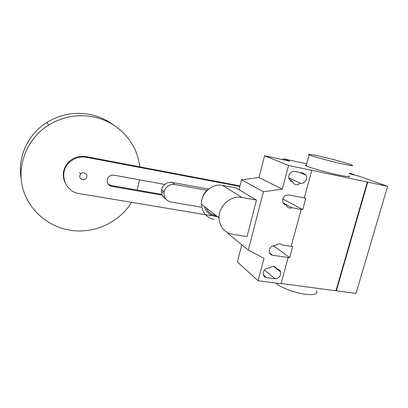 <?xml version="1.0" encoding="UTF-8"?>
<svg xmlns="http://www.w3.org/2000/svg" width="408" height="408" viewBox="0 0 408 408"><rect width="100%" height="100%" fill="white"/><g stroke="black" fill="none" stroke-linecap="round" stroke-linejoin="round"><path stroke-width="0.61" d="M82.62 179.673C84.094 179.872 85.292 179.403 86.226 178.265C87.541 175.654 86.807 173.828 84.033 172.793C82.62 172.594 81.442 173.028 80.504 174.089C79.07 176.746 79.779 178.607 82.62 179.673M139.679 166.826C137.562 143.509 118.932 122.196 94.1 117.06C78.056 113.827 62.878 116.51 48.572 125.098C27.775 138.098 17.019 163.807 22.42 186.696C27.79 209.625 48.011 227.072 70.931 230.331C94.763 233.937 119.519 222.176 131.488 202.332M137.17 190.072L139.5 179.836M113.174 124.766C106.575 119.876 99.154 116.515 90.907 114.689C75.409 111.552 60.767 114.118 46.981 122.385C27.856 134.115 17.299 157.355 21.16 178.612M162.527 193.01L162.996 190.949M206.963 190.368L174.767 184.467L172.11 182.376L208.524 189.088M172.11 182.376C166.755 181.973 163.246 184.411 161.588 189.7C161.002 193.581 162.272 196.549 165.408 198.604M174.767 184.467C169.33 184.059 165.77 186.543 164.087 191.913C163.516 197.237 165.725 200.583 170.707 201.945L201.746 207.274M164.73 184.426L114.021 175.195C111.399 174.864 109.339 175.802 107.855 178.01C106.207 182.136 107.472 184.916 111.639 186.344L162.256 195.208M161.92 194.417L110.945 185.472L107.865 183.829M239.986 185.905L86.052 156.626C79.285 155.55 73.43 157.386 68.488 162.144C63.026 168.371 61.878 175.195 65.05 182.616M212.048 215.806L79.172 193.581C64.984 191.857 58.385 172.926 68.911 162.889C73.889 158.1 79.779 156.249 86.593 157.33L239.853 186.425M219.055 216.98L215.49 216.383M217.041 216.352L213.746 216.209M216.684 216.072L214.368 215.898C209.217 214.832 205.897 211.696 204.413 206.499M215.806 215.388L215.138 215.296C210.931 214.465 207.998 212.038 206.341 208.004M202.159 198.696C203.225 194.341 205.642 190.939 209.406 188.496M256.454 200.078L247.064 236.574L232.616 234.299C224.242 232.433 219.718 226.965 219.04 217.913C218.555 206.04 230.959 195.004 241.944 197.426L256.454 200.078L236.002 187.945L222.498 185.405C212.282 183.1 200.874 193.193 201.409 204.153C202.098 212.522 206.336 217.602 214.129 219.402M275.941 283.06C280.005 287.354 295.015 293.082 305.781 294.311C314.517 295.163 318.067 293.974 316.43 290.746M342.261 163.843C351.059 165.73 354.292 166.122 351.951 165.021C348.34 163.414 331.067 158.748 319.357 156.177C310.315 154.209 306.918 153.78 309.162 154.892C312.406 156.386 330.23 161.226 342.261 163.843M348.891 175.858C351.166 177.154 347.907 176.904 339.109 175.109C327.089 172.604 309.381 167.591 306.209 165.847C305.067 165.26 305.143 164.985 306.434 165.021M300.201 183.172C297.269 185.564 294.816 185.319 292.837 182.442L292.541 181.642L289.19 179.183C287.329 175.629 291.113 170.437 294.856 171.416L303.302 173.165L305.969 175.093C308.254 178.541 304.49 184.243 300.589 183.248L288.828 178.082M292.541 181.642L290.205 180.581M277.093 269.127L277.471 269.178C279.143 269.474 280.214 270.448 280.689 272.1C280.857 276.19 278.934 278.394 274.91 278.705L266.567 277.608C264.736 277.282 263.614 276.19 263.206 274.329C263.257 270.341 265.225 268.235 269.117 268.02L269.504 268.076C272.83 265.506 275.359 265.853 277.093 269.127L273.62 266.342M241.771 244.754L237.364 261.931L258.096 280.76L281.035 283.718L288.135 257.535L272.524 255.23C270.779 254.903 269.673 253.847 269.209 252.073C269.117 247.916 271.085 245.728 275.114 245.519L275.502 245.575C277.761 243.54 279.939 243.331 282.03 244.938L291.169 246.361L301.191 209.411L292.011 207.738L283.086 202.863M228.016 233.493L248.314 250.114L264.022 258.325L258.096 280.76M282.734 198.925L302.716 209.569L301.191 209.411M292.011 207.738C289.435 208.539 287.579 207.754 286.442 205.392L285.926 204.928C284.427 204.612 283.382 203.709 282.795 202.225C282.229 197.615 284.162 195.182 288.594 194.922L304.307 197.911L311.783 170.35L311.437 170.213L367.73 182.126L336.355 290.848L356.041 293.383L387.6 186.308L359.03 176.205L349.503 173.696M283.468 203.444L286.314 205M281.066 244.264L282.03 244.938M291.21 246.197L292.699 246.432L289.675 257.576L288.135 257.535M273.222 245.636L289.675 257.576M304.332 197.819L305.832 198.104L302.716 209.569M282.29 189.154L288.548 165.459L264.583 155.779L258.998 177.546L282.29 189.154L263.42 191.75L241.516 179.816L239.022 189.735M258.998 177.546L241.516 179.816M248.314 250.114L263.42 191.75M288.548 165.459L311.783 170.35M264.583 155.779L289.716 161.15L283.922 158.906L306.76 163.802M283.922 158.906L282.081 159.518M281.092 283.509L336.355 290.848M336.008 290.593L367.333 181.983M349.554 173.517L353.909 174.481L349.666 173.114M367.73 182.126L387.6 186.308M111.639 186.344L110.945 185.472M86.593 157.33L86.052 156.626M241.944 197.426L222.498 185.405M292.148 181.565L290.465 180.795M300.589 183.248L288.813 177.98M274.91 278.705L264.517 269.933M266.567 277.608L263.308 274.783M283.693 203.704L285.926 204.928M269.474 252.904L272.524 255.23M353.767 174.996L353.904 174.507M46.981 122.385L48.572 125.098M79.534 172.507L80.504 174.089M164.087 191.913L161.588 189.7M68.911 162.889L68.488 162.144M219.04 217.913L201.409 204.153M306.209 165.847L309.162 154.892M305.969 175.093L299.268 172.329M280.689 272.1L273.503 266.332"/></g></svg>
